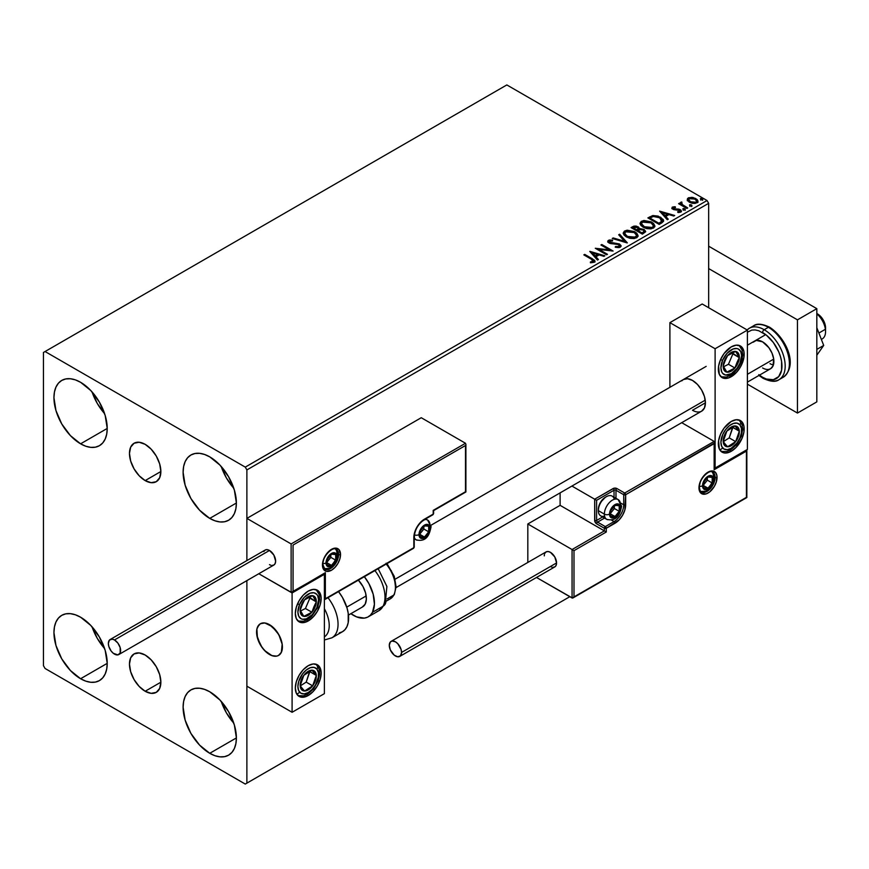 <?xml version="1.0" encoding="UTF-8"?>
<svg xmlns="http://www.w3.org/2000/svg" width="869" height="869" viewBox="0 0 869 869"><rect width="100%" height="100%" fill="white"/><g stroke="black" fill="none" stroke-linecap="round" stroke-linejoin="round"><path stroke-width="1.3" d="M145.166 480.59A22.192 12.818 60 0 1 130.665 461.026A22.192 12.818 60 0 1 134.076 443.244A22.192 12.818 60 0 1 145.166 444.341L151.173 449.186L156.268 456.051L159.668 463.905L160.863 471.519L145.166 480.59L139.159 475.734L134.076 468.869L130.665 461.026L129.47 453.401L130.665 447.155L134.076 443.244L139.159 442.256L145.166 444.341A22.192 12.818 60 0 1 159.668 463.905A22.192 12.818 60 0 1 156.268 481.687L151.173 482.675L145.166 480.59L160.863 471.519L159.668 477.765L156.268 481.687A22.192 12.818 60 0 1 145.166 480.59M145.166 691.257A22.192 12.818 60 0 1 130.665 671.704A22.192 12.818 60 0 1 134.076 653.912A22.192 12.818 60 0 1 145.166 655.02L151.173 659.864L156.268 666.729L159.668 674.572L160.863 682.198L145.166 691.257L139.159 686.412L134.076 679.547L130.665 671.704L129.47 664.079L130.665 657.833L134.076 653.912L139.159 652.923L145.166 655.02A22.192 12.818 60 0 1 159.668 674.572A22.192 12.818 60 0 1 156.268 692.354L151.173 693.343L145.166 691.257L160.863 682.198L159.668 688.444L156.268 692.354A22.192 12.818 60 0 1 145.166 691.257M221.237 701.413A37.671 21.747 -120 0 0 233.794 723.16L226.429 712.906L221.237 701.413M209.755 753.304A37.671 21.747 60 0 1 185.14 720.108A37.671 21.747 60 0 1 190.908 689.91A37.671 21.747 60 0 1 209.755 691.778L219.944 700.012L228.59 711.668L234.358 724.974L236.39 737.922L209.755 753.304L199.555 745.081L190.908 733.414L185.14 720.108L183.109 707.16L183.62 701.457L185.14 696.558L187.595 692.658L190.908 689.91L194.949 688.422L199.555 688.237L204.552 689.367L209.755 691.778A37.671 21.747 60 0 1 234.358 724.974A37.671 21.747 60 0 1 228.59 755.172L224.55 756.66L219.944 756.845L214.947 755.715L209.755 753.304L236.39 737.922L235.879 743.625L234.358 748.524L231.904 752.424L228.59 755.172A37.671 21.747 60 0 1 209.755 753.304M92.071 391.93A37.671 21.747 -120 0 0 104.628 413.677L97.263 403.422L92.071 391.93M80.589 443.82A37.671 21.747 60 0 1 55.974 410.624A37.671 21.747 60 0 1 61.742 380.426A37.671 21.747 60 0 1 80.589 382.295L90.778 390.529L99.424 402.184L105.192 415.501L107.224 428.439L80.589 443.82L70.389 435.597L61.742 423.931L55.974 410.624L53.943 397.676L54.454 391.973L55.974 387.074L58.429 383.175L61.742 380.426L65.783 378.938L70.389 378.754L75.386 379.883L80.589 382.295A37.671 21.747 60 0 1 105.192 415.501A37.671 21.747 60 0 1 99.424 445.688L95.384 447.177L90.778 447.361L85.781 446.231L80.589 443.82L107.224 428.439L106.713 434.142L105.192 439.041L102.738 442.94L99.424 445.688A37.671 21.747 60 0 1 80.589 443.82M221.237 466.501A37.671 21.747 -120 0 0 233.794 488.259L226.429 478.004L221.237 466.501M209.755 518.391A37.671 21.747 60 0 1 185.14 485.195A37.671 21.747 60 0 1 190.908 455.008A37.671 21.747 60 0 1 209.755 456.866L219.944 465.1L228.59 476.755L234.358 490.073L236.39 503.01L209.755 518.391L199.555 510.168L190.908 498.513L185.14 485.195L183.109 472.247L183.62 466.544L185.14 461.645L187.595 457.757L190.908 455.008L194.949 453.509L199.555 453.325L204.552 454.465L209.755 456.866A37.671 21.747 60 0 1 234.358 490.073A37.671 21.747 60 0 1 228.59 520.259L224.55 521.758L219.944 521.943L214.947 520.803L209.755 518.391L236.39 503.01L235.879 508.723L234.358 513.612L231.904 517.511L228.59 520.259A37.671 21.747 60 0 1 209.755 518.391M92.071 626.842A37.671 21.747 -120 0 0 104.628 648.589L97.263 638.335L92.071 626.842M80.589 678.732A37.671 21.747 60 0 1 55.974 645.526A37.671 21.747 60 0 1 61.742 615.339A37.671 21.747 60 0 1 80.589 617.207L90.778 625.43L99.424 637.096L105.192 650.403L107.224 663.351L80.589 678.732L70.389 670.499L61.742 658.843L55.974 645.526L53.943 632.589L54.454 626.886L55.974 621.987L58.429 618.087L61.742 615.339L65.783 613.84L70.389 613.666L75.386 614.796L80.589 617.207A37.671 21.747 60 0 1 105.192 650.403A37.671 21.747 60 0 1 99.424 680.601L95.384 682.089L90.778 682.274L85.781 681.144L80.589 678.732L107.224 663.351L106.713 669.054L105.192 673.953L102.738 677.842L99.424 680.601A37.671 21.747 60 0 1 80.589 678.732M43.45 352.466L43.45 665.676L45.069 668.478L245.275 784.066L569.803 596.699L246.883 783.132L246.883 580.611L246.883 783.132L569.803 596.699L245.275 784.066L246.883 783.132L245.275 784.066L45.069 668.478L43.45 665.676L43.45 352.466L506.833 84.934L707.04 200.522L245.275 467.12L45.069 351.532L43.45 352.466M246.883 560.581L246.883 469.923L708.659 203.324L708.659 307.724L708.659 203.324L707.04 200.522L506.833 84.934L45.069 351.532L245.275 467.12L707.04 200.522L708.659 203.324L246.883 469.923L245.275 467.12L246.883 469.923L246.883 560.581L246.883 518.391L421.259 417.717L465.502 443.266L421.259 417.717L246.883 518.391L291.126 543.94L246.883 518.391L246.883 560.581M687.336 200.044L689.041 201.999L691.996 203.227L695.07 203.422L697.492 202.368L697.818 200.609L697.068 199.49L693.071 197.513L688.683 197.719L687.488 198.621L687.336 200.044L689.421 202.227L696.862 202.846L697.959 201.293L695.787 198.545L692.006 197.339L688.313 197.904L687.227 200.207M686.858 208.451L687.727 207.941L681.828 204.226L681.785 201.999L680.449 202.596L680.688 203.878L679.471 203.172L678.602 203.683L686.858 208.451L687.727 207.941L682.252 204.628L681.785 201.999L680.84 202.216L680.688 203.878L679.471 203.172L678.602 203.683L686.858 208.451M678.787 212.557L679.71 211.569L677.646 211.754L677.918 212.481L680.818 212.101L681.47 211.189L680.275 209.668L680.275 210.407L678.711 209.831L680.275 210.407L680.275 209.668L678.711 209.092L678.711 209.831L676.451 209.798L678.711 209.831L678.711 209.092L675.159 209.853L676.451 209.798L676.451 209.06L674.724 209.071L674.463 209.766L673.497 207.626L675.485 207.485L675.278 206.779L675.278 207.463L675.278 206.779L672.095 207.322L672.041 208.517L673.66 209.614L679.84 210.494L679.71 211.569L677.646 211.754L677.918 212.481L681.014 211.971L680.992 210.2L678.711 209.092L673.975 208.864L673.334 207.756L675.485 207.485L674.54 206.735L672.432 207.072L672.432 207.821L673.909 207.485M661.809 222.909L663.59 221.193L663.297 219.596L658.202 216.12L652.956 215.545L647.883 217.902L659.18 224.43L663.655 220.737L660.625 217.228L652.684 215.599L647.883 217.902L659.18 224.43L661.809 222.909M639.421 228.982L638.074 226.798L638.074 227.537L635.391 226.722L632.675 227.428L638.074 227.537L638.074 226.798L632.675 226.679L631.72 227.982L632.675 226.679L631.068 227.602L642.376 234.13L645.613 231.795L644.092 229.438L639.421 228.797L638.693 227.222L636.141 226.081L633.892 226.136L631.068 227.602L642.376 234.13L645.678 231.436L644.092 229.438L639.454 228.504L639.454 229.242M627.157 242.918L619.63 234.217L618.685 234.76L624.507 241.3L613.177 237.932L612.232 238.475L627.309 242.831L619.63 234.217L618.685 234.76L624.507 241.3L613.177 237.932L612.232 238.475L627.157 242.918M607.453 254.291L599.045 249.436L613.101 251.032L601.804 244.504L600.935 245.004L609.365 249.87L595.287 248.262L606.584 254.791L607.453 254.291L599.045 249.436L613.101 251.032L601.804 244.504L600.935 245.004L609.365 249.87L595.287 248.262L606.584 254.791L607.453 254.291M591.354 259.223L593.429 261.145L590.366 261.982L590.79 262.742L594.233 262.264L594.993 261.352L594.613 260.352L584.707 254.378L583.838 254.878L591.354 259.223L593.06 261.602L590.366 261.982L590.79 262.742L594.233 262.264L595.004 261.221L592.332 258.777L584.707 254.378L583.838 254.878L591.354 259.223M589.779 251.445L597.459 260.059L598.404 259.516L595.938 256.757L599.11 254.921L603.901 256.344L604.846 255.801L589.921 251.358L597.459 260.059L598.404 259.516L595.938 256.757L599.11 254.921L603.901 256.344L604.846 255.801L589.779 251.445M620.281 247.22L621.031 245.59L619.336 243.928L609.462 242.158L609.484 241.082L612.569 240.963L612.558 240.17L609.375 239.996L607.833 240.974L608.278 242.418L610.081 243.461L618.728 244.569L619.619 245.547L619.217 246.481L615.404 246.524L615.274 247.263L619.152 247.611L621.096 246.036L619.608 244.08L609.897 242.484L609.604 241.006L612.569 240.963L612.558 240.17L608.463 240.322L607.746 241.376L609.082 243.016L618.728 244.569L619.065 246.59L615.404 246.524L615.274 247.263L620.281 247.22M626.343 236.922L629.884 238.302L634.109 238.584L637.064 237.487L638.02 235.532L636.76 233.174L634.457 231.578L627.146 230.187L624.398 231.132L623.247 232.914L623.996 234.988L626.343 236.922L636.597 237.802L638.031 235.716L634.978 231.871L624.637 230.98L623.236 233.088L626.343 236.922M643.147 227.211L646.688 228.601L650.914 228.884L653.868 227.787L654.835 225.821L653.564 223.463L651.261 221.877L643.951 220.476L641.203 221.432L640.051 223.203L640.801 225.277L643.147 227.211L653.401 228.102L654.835 226.016L651.793 222.16L641.452 221.28L640.051 223.376L643.147 227.211M659.614 211.124L667.294 219.738L668.239 219.194L665.784 216.435L668.956 214.6L673.736 216.023L674.692 215.479L659.614 211.124L667.294 219.738L668.239 219.194L665.784 216.435L668.956 214.6L673.736 216.023L674.692 215.479L659.614 211.124M683.306 209.581L685.196 209.201L683.49 208.484L682.86 208.842L683.306 209.581L684.978 209.701L684.761 208.745L683.088 208.614L683.306 209.581L683.088 208.614M689.975 205.725L691.865 205.356L690.16 204.639L689.53 204.997L689.975 205.725L691.637 205.855L691.42 204.888L689.758 204.769L689.975 205.725L689.758 204.769M700.838 199.457L702.728 199.077L701.022 198.36L700.392 198.729L700.838 199.457L702.51 199.577L702.293 198.621L700.62 198.49L700.838 199.457L700.62 198.49M594.983 261.808L592.875 259.842L584.479 255.247L584.707 254.378L584.707 255.117L592.332 259.527L592.332 258.777L594.928 261.58M593.44 261.688L590.366 262.731L592.332 262.579L592.332 261.83L592.332 262.579L593.06 262.34L593.321 261.384M593.44 261.765L593.44 261.015L593.06 261.602M590.529 252.292L603.998 256.29L590.529 252.292M595.938 257.496L597.959 259.766L595.938 257.496M592.571 253.726L595.156 256.616L597.59 255.214L597.59 254.465L597.59 255.214L595.156 256.616L592.571 252.977L597.59 254.465L595.156 255.866L592.571 252.977L592.571 253.726M596.645 249.055L609.365 250.62L609.365 249.87L609.365 250.62L596.645 249.055M601.576 245.373L601.804 244.504L601.804 245.254L611.765 251L601.576 245.373M599.045 250.185L599.045 249.436L599.045 250.185L606.812 254.66L599.045 250.185M619.64 246.579L618.207 247.578L615.404 247.263L615.404 246.524L615.404 247.263L619.065 247.328L619.554 246.101M619.64 246.492L619.64 245.742L619.065 246.59M607.822 241.756L608.463 240.322L608.463 241.071L612.558 240.919L612.558 240.17L612.558 240.963L609.375 240.746L607.746 242.093M609.31 241.984L609.604 241.006M609.604 241.745L609.897 243.233L609.897 242.484L609.897 243.233L611.885 243.765L611.885 243.027L611.885 243.765L614.079 243.798L614.079 243.059L614.079 243.798L619.608 244.819L619.608 244.08L621.042 246.394M621.031 246.34L618.424 244.308L610.809 243.602L609.234 242.103M613.09 238.736L613.177 237.932L613.177 238.682L624.507 242.038L624.507 241.3L624.507 242.038L613.09 238.736M619.119 235.249L619.63 234.217L626.56 242.733L619.63 234.956L619.119 235.249M623.269 233.468L624.637 230.98L624.637 231.73L634.978 232.61L634.978 231.871L637.998 236.086M638.02 236.27L635.478 232.914L630.025 230.958L625.191 231.447L623.247 233.652M636.434 235.401L635.402 237.9L631.122 238.464L626.43 236.661L624.724 233.946M636.575 236.259L635.402 237.9L635.402 237.15L635.402 237.9L627.201 237.161L624.757 233.739M625.843 231.632L634.109 232.371L636.586 235.38L635.402 237.15L627.201 236.411L624.724 233.337L625.843 231.632L628.787 230.969L634.5 232.61L636.434 234.652L636.412 236.151L633.403 237.758L628.059 236.857L624.887 234.13L624.811 232.805L625.843 231.632M639.421 228.797L639.421 229.546L644.092 230.176L644.092 229.438L645.613 231.795L643.093 229.72L639.421 229.546M644.201 231.187L642.082 232.957L637.879 230.535L637.879 231.273L642.082 233.707L643.082 232.381L642.082 232.957L637.879 230.535L640.714 229.394L643.614 230.198L644.125 232.273L642.082 233.707L637.879 231.273L637.879 230.535L639.834 229.557L643.223 229.937L644.201 231.197L643.082 233.131L644.114 231.545M638.139 229.546L637.553 230.111M637.173 230.35L637.173 229.612L636.727 230.611L633.099 228.514L633.099 227.776L637.227 227.309L638.204 228.514L637.173 230.35L638.096 228.862M636.727 229.861L633.099 227.776L633.099 228.514L636.727 230.611L636.727 229.861L633.099 227.776L635.163 226.842L637.227 227.309L638.204 228.471L636.727 229.861M640.084 223.767L641.452 221.28L641.452 222.019L651.793 222.909L651.793 222.16L654.813 226.374M654.835 226.57L652.282 223.214L646.829 221.258L641.995 221.747L640.051 223.952M653.39 226.548L651.294 228.59L646.84 228.569L643.245 226.961L641.539 224.245M641.572 224.028L644.016 227.461L644.016 226.711L644.016 227.461L652.206 228.189L652.206 227.45L644.016 226.711L641.528 223.626L642.647 221.921L650.914 222.67L653.39 225.679L652.206 228.189L653.347 226.059M663.492 220.726L660.625 217.978L655.965 216.305L652.239 216.446L648.524 218.271L649.588 216.913L649.588 217.663L652.684 216.338L652.684 215.599L652.684 216.338L660.625 217.978L660.625 217.228L663.612 221.106M662.059 220.802L661.689 222.171L658.898 223.996L649.914 218.814L658.898 223.996L658.898 223.257L649.914 218.065L649.914 218.814L649.914 218.065L653.303 216.479L659.756 217.728L661.863 221.953L662.113 221.171L659.832 223.463L661.863 221.204L658.898 223.257L658.898 223.996L659.832 222.714L658.898 223.257L649.914 218.065L653.303 216.479L656.812 216.544L661.255 218.814L661.863 221.204M660.364 211.971L673.833 215.968L660.364 211.971M665.784 217.174L667.805 219.444L665.784 217.174M662.417 213.405L664.991 216.294L667.425 214.893L667.425 214.143L667.425 214.893L664.991 216.294L662.417 212.655L667.425 214.143L664.991 215.545L662.417 212.655L662.417 213.405M673.768 208.756L673.497 207.626M681.405 211.58L680.275 210.407L681.394 211.536M671.922 208.299L672.432 207.072L672.943 209.277L679.439 210.189L679.71 212.318L679.439 210.939L679.71 212.318L678.732 212.557M679.439 210.189L679.71 211.569M672.432 207.072L671.835 208.658M674.54 207.485L671.9 208.354M680.058 211.601L679.71 212.318M673.768 209.505L673.334 208.495M683.306 210.32L683.088 209.364L684.761 209.483L684.761 208.745L684.978 210.45M684.978 209.701L684.761 208.745M685.044 209.701L683.012 209.407M679.243 204.052L679.471 203.172L680.688 204.628L680.688 203.878L680.688 204.628L679.243 204.052M680.438 203.379L680.84 202.216L680.688 203.878M680.84 202.216L680.84 202.966L681.785 201.999L681.828 202.835L680.373 203.552M681.524 203.791L681.709 202.89M681.709 203.639L682.252 205.377L682.252 204.628L682.252 205.377L684.957 207.094L684.957 206.344L684.957 207.094L687.086 208.321L682.404 205.497L681.415 204.063M689.975 206.474L689.758 205.508L691.42 205.638L691.42 204.888L691.637 206.605M691.637 205.855L691.42 204.888M691.702 205.844L689.682 205.562M687.336 200.793L688.313 197.904L688.313 198.653L692.006 198.089L692.006 197.339L692.006 198.089L695.787 199.294L695.787 198.545L697.916 201.662M697.861 202.553L697.068 200.239L693.071 198.251L689.095 198.306L687.27 199.837M696.58 201.543L695.548 203.15L692.941 203.379L689.769 202.14L688.628 200.033M688.639 199.979L690.29 202.477L688.628 199.935L689.063 198.664L694.928 199.055L696.612 201.108L695.841 202.998L696.558 201.478L695.841 202.26L690.29 201.727L690.29 202.477L695.841 202.998L695.841 202.26L690.877 202.032L688.585 199.588L689.953 198.23L693.006 198.284L695.884 199.761L696.558 201.478M700.838 200.196L700.62 199.24L702.293 199.359L702.293 198.621L702.51 200.326M702.51 199.577L702.293 198.621M702.576 199.577L700.544 199.294M597.59 254.465L595.156 255.866L592.571 252.977L597.59 254.465M650.914 222.67L652.88 224.311L653.369 225.994L652.413 227.32L650.218 228.058L644.863 227.157L641.55 223.898L642.278 222.182L644.668 221.323L650.914 222.67M667.425 214.143L664.991 215.545L662.417 212.655L667.425 214.143M681.774 380.861L683.371 379.525A18.271 10.547 60 0 1 692.506 380.437L697.449 384.424L701.641 390.072L704.444 396.536L705.422 402.803L692.506 410.266L705.422 402.803L704.444 407.941L701.641 411.167A18.271 10.547 60 0 1 692.506 410.266M731.264 451.283A18.271 10.547 -60 0 1 722.128 452.184A18.271 10.547 -60 0 1 719.326 437.541A18.271 10.547 -60 0 1 731.264 421.454L736.206 419.727L740.388 420.542L741.996 421.878L743.929 426.136L743.929 431.958L741.996 438.454L736.206 447.296L731.264 451.283L726.321 452.999L724.083 452.912L722.128 452.184L719.326 448.958L718.587 440.768L720.52 434.283L724.083 428.102L731.264 421.454A18.271 10.547 -60 0 1 740.388 420.542A18.271 10.547 -60 0 1 743.191 435.184A18.271 10.547 -60 0 1 731.264 451.283L729.721 450.392L731.264 451.283M731.264 376.701A18.271 10.547 -60 0 1 722.128 377.613A18.271 10.547 -60 0 1 719.326 362.97A18.271 10.547 -60 0 1 731.264 346.872L736.206 345.156L740.388 345.971L741.996 347.307L743.929 351.565L743.929 357.387L740.388 367.066L736.206 372.714L728.743 377.874L724.083 378.33L722.128 377.613L719.326 374.387L718.587 366.197L720.52 359.701L724.083 353.531L731.264 346.872A18.271 10.547 -60 0 1 740.388 345.971A18.271 10.547 -60 0 1 743.191 360.613A18.271 10.547 -60 0 1 731.264 376.701L729.721 375.821L731.264 376.701M715.111 348.741L715.111 468.054L747.405 449.414L747.405 330.101L715.111 348.741L747.405 330.101L702.195 303.998L669.901 322.638L669.901 387.302L669.901 322.638L715.111 348.741L669.901 322.638L702.195 303.998L747.405 330.101L747.405 449.414L715.111 468.054L715.111 348.741M714.546 467.728L715.111 468.054L714.546 467.728M683.371 379.525L687.564 378.721L692.506 380.437A18.271 10.547 60 0 1 704.444 396.536A18.271 10.547 60 0 1 701.641 411.167L396.068 587.585M269.488 654.487A18.271 10.547 60 0 1 257.561 638.389A18.271 10.547 60 0 1 260.352 623.757A18.271 10.547 60 0 1 269.488 624.659L264.545 622.943L260.352 623.757L257.561 626.984L256.822 629.352L256.822 635.174L260.352 644.852L264.545 650.501L272.008 655.66L276.668 656.117L278.623 655.4L281.426 652.174L282.164 643.983L280.231 637.488L276.668 631.318L269.488 624.659A18.271 10.547 60 0 1 281.426 640.757A18.271 10.547 60 0 1 278.623 655.4A18.271 10.547 60 0 1 269.488 654.487M308.245 620.933L306.703 620.042L308.245 620.933L303.292 622.649L299.11 621.835L296.307 618.619L295.319 613.471L296.307 607.203L299.11 600.74L303.292 595.091L308.245 591.105A18.271 10.547 -60 0 1 317.37 590.203A18.271 10.547 -60 0 1 320.172 604.835A18.271 10.547 -60 0 1 308.245 620.933A18.271 10.547 -60 0 1 299.11 621.835A18.271 10.547 -60 0 1 296.307 607.203A18.271 10.547 -60 0 1 308.245 591.105L313.188 589.388L317.37 590.203L320.172 593.418L321.161 598.556L320.172 604.835L317.37 611.287L313.188 616.947L308.245 620.933M308.245 695.504L306.703 694.624L308.245 695.504L303.292 697.22L299.11 696.417L296.307 693.19L295.319 688.052L296.307 681.774L299.11 675.322L303.292 669.662L308.245 665.676A18.271 10.547 -60 0 1 317.37 664.774A18.271 10.547 -60 0 1 320.172 679.406A18.271 10.547 -60 0 1 308.245 695.504A18.271 10.547 -60 0 1 299.11 696.417A18.271 10.547 -60 0 1 296.307 681.774A18.271 10.547 -60 0 1 308.245 665.676L313.188 663.959L317.37 664.774L320.172 668L321.161 673.138L320.172 679.406L317.37 685.869L313.188 691.518L308.245 695.504M324.387 693.647L324.387 574.322L292.093 592.962L292.093 712.287L324.387 693.647L292.093 712.287L246.883 686.184L292.093 712.287L292.093 592.962L258.788 573.736L292.093 592.962L324.387 574.322L324.387 693.647M323.822 573.996L324.387 574.322L323.822 573.996M821.368 339.41L822.237 338.91A15.979 9.233 -120 0 0 825.387 329.275L818.891 333.033L825.387 329.275A15.979 9.233 -120 0 0 816.827 313.85A15.979 9.233 60 0 1 825.387 329.275L825.431 326.212A11.416 6.594 -120 0 0 817.479 313.883L820.76 316.577L823.334 320.161L825.55 328.102M747.405 374.3L773.714 359.103L747.405 374.3M282.219 644.396L282.219 644.396A18.271 10.547 60 0 1 278.623 655.4A18.271 10.547 60 0 1 265.577 651.533A18.271 10.547 60 0 1 256.757 634.761A18.271 10.547 60 0 1 260.352 623.757A18.271 10.547 60 0 1 273.398 627.614A18.271 10.547 60 0 1 282.219 644.396L278.851 634.707L272.334 626.668L264.86 622.975L260.591 623.627L258.94 624.887L256.887 629.015L257.43 637.965L262.036 647.459L266.642 652.478L271.682 655.541L276.385 656.171L278.384 655.53L281.295 652.445L282.219 644.396M346.764 607.127L366.175 595.917L346.764 607.127M395.123 579.21L705.237 400.164L395.123 579.21M825.387 329.275A15.979 9.233 60 0 1 825.55 331.589L825.55 327.863A11.416 6.594 -120 0 0 825.431 326.212L825.387 329.275M340.529 554.563A12.785 7.386 120 0 0 331.491 549.338A12.785 7.386 120 0 0 322.453 565.002A1.369 0.793 0 0 0 322.844 564.448A1.369 0.793 180 0 1 322.453 565.002L323.974 558.322L328.026 552.13L333.251 548.524L336.509 548.198L339.008 549.642L340.529 554.563L339.844 558.952L337.889 563.47L334.945 567.435L331.491 570.227L326.462 571.367L323.138 568.598L322.453 565.002A12.785 7.386 120 0 0 331.491 570.227A12.785 7.386 120 0 0 340.529 554.563A1.369 0.793 180 0 1 338.595 554.563A1.369 0.793 0 0 0 340.529 554.563M324.202 568.641L329.503 568.402L333.598 565.502L337.498 558.778L338.052 555.117A3.65 2.107 180 0 1 336.976 556.616A3.65 2.107 0 0 0 338.052 555.117A3.65 2.107 180 0 0 336.976 553.629A11.416 6.594 -60 0 0 335.412 549.012A11.416 6.594 -60 0 1 338.595 554.563A11.416 6.594 -60 0 1 333.609 566.056A11.416 6.594 -60 0 1 324.81 569.108L322.844 564.448C322.225 556.432 333.012 546.08 336.227 549.338A11.416 6.594 -60 0 1 338.595 554.563L338.008 554.226L338.595 554.563A11.416 6.594 -60 0 1 334.109 565.502A11.416 6.594 -60 0 1 325.636 569.467M323.865 573.855L291.126 592.408L291.126 543.94L465.502 443.266L291.126 543.94L291.126 592.408L258.788 573.736L291.571 592.495L325.354 572.649L325.354 598.752L413.829 547.666L414.643 532.415L416.957 527.092L420.411 522.432L433.207 514.111L433.207 510.375L465.502 491.735L465.502 445.493L293.059 545.059L293.059 591.289L293.059 545.059L465.502 445.493L465.795 491.908L433.207 510.375L433.207 514.111A1.369 0.793 0 0 0 433.609 513.546L433.609 510.614L465.903 491.963L465.903 444.146M433.207 512.992L433.207 514.111L424.485 519.141A1.369 0.793 60 0 1 424.202 519.771A1.369 0.793 -120 0 0 424.485 519.141A15.066 8.701 120 0 0 413.829 537.596A1.369 0.793 0 0 0 414.231 537.042A1.369 0.793 180 0 1 413.829 537.596L413.829 547.666L325.354 598.752L325.354 572.649L292.093 592.31M412.862 548.22A1.369 0.793 60 0 0 413.546 548.296L414.231 547.101A1.369 0.793 180 0 1 413.829 547.666A1.369 0.793 60 0 1 413.546 548.296A1.369 0.793 -120 0 0 413.829 547.666A1.369 0.793 0 0 0 414.231 547.101L414.231 537.042C414.861 529.721 418.185 523.964 424.202 519.771L432.925 514.73A1.369 0.793 -120 0 0 433.207 514.111M324.908 599.349L325.354 598.752L324.908 599.349M700.729 491.463L706.019 491.224L710.125 488.324L714.014 481.6L714.568 477.939A3.65 2.107 180 0 1 713.503 479.427A3.65 2.107 0 0 0 714.568 477.939A3.65 2.107 180 0 0 713.503 476.451A11.416 6.594 -60 0 0 711.928 471.834A11.416 6.594 -60 0 1 715.111 477.385L714.535 477.048L715.111 477.385A11.416 6.594 -60 0 1 710.125 488.867A11.416 6.594 -60 0 1 701.326 491.93C700.675 492.299 700.023 490.746 699.371 487.259C698.741 479.253 709.528 468.902 712.754 472.149A11.416 6.594 -60 0 1 715.111 477.385A1.369 0.793 0 0 0 717.055 477.385A12.785 7.386 120 0 0 708.007 472.16A12.785 7.386 120 0 0 698.969 487.824L700.49 481.144L702.988 476.82L706.247 473.377L711.472 470.955L715.524 472.464L716.882 475.441L716.36 481.774L714.405 486.292L709.777 491.821L706.247 493.864L701.62 493.679L699.654 491.419L698.969 487.824A1.369 0.793 0 0 0 699.371 487.259A1.369 0.793 180 0 1 698.969 487.824A12.785 7.386 120 0 0 708.007 493.038A12.785 7.386 120 0 0 717.055 477.385A1.369 0.793 180 0 1 715.111 477.385A11.416 6.594 -60 0 1 710.625 488.324A11.416 6.594 -60 0 1 702.152 492.278M527.82 523.985L560.114 505.345L604.357 530.883L572.063 549.534L527.82 523.985L572.063 549.534L572.063 598.002L536.499 577.472L572.508 598.089L746.438 497.329L746.438 451.098L714.144 469.738L714.144 443.635L625.669 494.722L624.854 509.962L622.541 515.284L619.086 519.955L606.29 528.276L606.29 532.002L573.996 550.653L573.996 596.884L573.996 550.653L572.063 549.534L572.063 598.002L746.732 497.502L746.732 450.414L714.144 469.738L714.437 442.951L625.669 494.722A1.369 0.793 180 0 1 623.725 494.722L623.725 504.791L621.096 503.27L623.725 504.791A13.698 7.908 -60 0 1 614.035 521.563L611.407 520.042L614.035 521.563L605.324 526.603L597.568 522.128L604.563 518.087L597.568 522.128A1.369 0.793 120 0 0 596.601 523.801L604.357 528.276L604.357 530.883L560.114 505.345L560.114 492.875L560.114 505.345L527.82 523.985L527.82 562.439L527.82 523.985M714.144 441.398L681.709 422.671L714.144 441.398L624.692 493.038L616.947 488.563L613.959 488.226L594.668 499.197L571.921 486.064L594.668 499.197L594.809 521.389L596.601 523.801L604.357 528.276L604.357 530.883L572.063 549.534L573.996 550.653L606.29 532.002L604.357 530.883L606.29 532.002L606.29 528.276A1.369 0.793 180 0 1 604.357 528.276A1.369 0.793 -60 0 1 605.324 526.603L597.568 522.128A1.369 0.793 60 0 1 596.601 520.444L602.619 516.968L596.601 520.444A1.369 0.793 180 0 1 594.668 520.444A2.737 1.586 -120 0 0 596.601 523.801A1.369 0.793 -60 0 1 597.568 522.128A1.369 0.793 60 0 1 596.601 520.444L596.601 500.316L596.601 520.444A1.369 0.793 0 0 1 594.668 520.444L594.668 499.197L613.069 488.563A1.369 0.793 60 0 1 614.035 490.246L596.601 500.316L595.113 499.447L596.601 500.316L614.035 490.246A1.369 0.793 180 0 1 615.98 490.246L623.725 494.722L623.725 504.791A13.698 7.908 -60 0 1 614.035 521.563L605.324 526.603L604.357 528.276L606.29 528.276L605.324 526.603A1.369 0.793 60 0 1 606.29 528.276L615.013 523.247A1.369 0.793 -120 0 0 614.035 521.563A1.369 0.793 60 0 1 615.013 523.247A15.066 8.701 120 0 0 625.669 504.791A1.369 0.793 180 0 1 623.725 504.791A1.369 0.793 0 0 0 625.669 504.791L625.669 494.722A1.369 0.793 -120 0 0 624.692 493.038A1.369 0.793 60 0 1 625.669 494.722A1.369 0.793 0 0 1 623.725 494.722A1.369 0.793 -60 0 1 624.692 493.038A1.369 0.793 120 0 0 623.725 494.722L615.98 490.246L615.98 498.317L615.98 490.246A1.369 0.793 -60 0 1 616.947 488.563A2.737 1.586 0 0 0 613.069 488.563A1.369 0.793 -120 0 1 614.035 490.246A1.369 0.793 180 0 1 615.98 490.246A1.369 0.793 120 0 1 616.947 488.563L624.692 493.038L714.144 441.398L714.437 442.951L714.144 441.398M614.035 497.198L614.035 490.246L614.035 497.198M746.84 449.74L746.84 497.557L573.029 597.905M714.546 442.288L714.437 467.837M610.657 514.665L610.809 516.153A6.854 3.954 -60 0 1 610.168 513.731L610.603 513.231L610.809 516.153L612.591 517.185L616.262 515.621L619.206 511.309L619.858 508.137L619.206 505.715L617.435 504.693L613.753 506.258L610.809 510.559L610.168 513.731A6.854 3.954 -60 0 1 610.809 510.559A6.854 3.954 -60 0 1 615.013 505.345A6.854 3.954 -60 0 1 619.206 505.715A6.854 3.954 -60 0 1 619.206 511.309A6.854 3.954 -60 0 1 615.013 516.534L619.206 511.309L619.206 505.715L615.013 505.345L610.809 510.559L610.603 513.231L610.809 510.559L615.013 505.345L619.206 505.715L619.206 511.309L615.013 516.534A6.854 3.954 -60 0 1 610.809 516.153L615.013 516.534L610.614 513.992L615.013 516.534L610.809 516.153L610.657 514.665M604.563 516.121A11.416 6.594 -60 0 1 598.35 510.635L598.882 505.986L600.392 502.499L605.324 497.296A9.863 5.692 120 0 0 598.35 509.375L598.35 510.635A11.416 6.594 120 0 0 600.707 515.871L606.714 519.336A11.416 6.594 -60 0 1 604.357 514.111A11.416 6.594 120 0 0 607.54 519.684M617.316 499.208A11.416 6.594 120 0 0 608.843 503.162A11.416 6.594 120 0 0 604.357 514.111A3.65 2.107 0 0 0 609.517 514.111A7.767 4.486 -60 0 1 615.013 504.596A7.767 4.486 -60 0 1 620.499 507.768A7.767 4.486 -60 0 1 615.013 517.272A7.767 4.486 -60 0 1 609.517 514.111A3.65 2.107 180 0 1 604.357 514.111L598.35 510.635L604.357 514.111A11.416 6.594 -60 0 1 609.332 502.619A11.416 6.594 -60 0 1 618.131 499.556A11.416 6.594 -60 0 1 620.499 504.791A3.65 2.107 180 0 1 621.574 506.279A3.65 2.107 180 0 1 620.499 507.768L619.575 511.819L617.109 515.578L612.906 518.011L610.44 517.098L609.625 512.808L612.906 506.29L615.013 504.596L618.055 503.911L620.086 505.584L620.499 507.768A3.65 2.107 0 0 0 621.574 506.279L618.131 499.556L612.124 496.09A11.416 6.594 120 0 0 603.336 499.154A11.416 6.594 120 0 0 598.35 510.635A11.416 6.594 -60 0 1 606.421 496.655A11.416 6.594 -60 0 1 614.274 499.306M610.603 513.199L614.361 508.517L614.361 505.975L614.361 508.517L619.206 511.309L614.361 508.517L610.603 513.199M420.14 535.174L420.292 536.662A6.854 3.954 -60 0 1 419.651 534.239L420.075 533.74L419.814 535.597L421.063 537.379L423.236 537.574L425.745 536.119L428.689 531.817L429.329 528.645L428.689 526.223L426.907 525.202L423.236 526.766L420.292 531.068L419.651 534.239A6.854 3.954 -60 0 1 420.292 531.068A6.854 3.954 -60 0 1 424.485 525.854A6.854 3.954 -60 0 1 428.689 526.223A6.854 3.954 -60 0 1 428.689 531.817A6.854 3.954 -60 0 1 424.485 537.042L428.689 531.817L428.689 526.223L424.485 525.854L420.292 531.068L420.075 533.74L423.844 529.025L423.844 526.484L423.844 529.025L428.689 531.817L424.485 537.042A6.854 3.954 -60 0 1 420.292 536.662L424.485 537.042L420.096 534.5L424.485 537.042L420.292 536.662L420.14 535.174M424.42 519.64A11.416 6.594 -60 0 1 427.613 520.064A11.416 6.594 -60 0 1 429.981 525.289A3.65 2.107 180 0 1 431.046 526.788A3.65 2.107 180 0 1 429.981 528.276A7.767 4.486 -60 0 1 424.485 537.781A7.767 4.486 -60 0 1 418.999 534.609A3.65 2.107 180 0 1 414.774 535M414.404 534.88A3.65 2.107 0 0 0 418.999 534.609A7.767 4.486 -60 0 1 424.485 525.104A7.767 4.486 -60 0 1 429.981 528.276L429.058 532.328L426.592 536.086L423.42 538.28L421.443 538.476L419.923 537.607L419.108 533.316L422.388 526.799L425.56 524.604L427.537 524.409L429.058 525.289L429.981 528.276A3.65 2.107 0 0 0 431.046 526.788C429.84 532.914 427.45 542.614 416.197 539.845A11.416 6.594 -60 0 1 414.231 537.281A11.416 6.594 120 0 0 417.011 540.192M420.075 533.707L423.844 529.025L428.689 531.817L428.689 526.223L424.485 525.854L420.292 531.068L420.075 533.74M327.135 563.514L327.298 565.002A6.854 3.954 -60 0 1 326.646 562.58L327.081 562.08L326.809 563.927L328.069 565.719L330.242 565.904L332.74 564.459L336.173 558.528L335.684 554.563L332.74 553.651L330.242 555.106L328.069 557.8L326.646 562.58A6.854 3.954 -60 0 1 327.298 559.408A6.854 3.954 -60 0 1 331.491 554.194A6.854 3.954 -60 0 1 335.684 554.563A6.854 3.954 -60 0 1 335.684 560.157A6.854 3.954 -60 0 1 331.491 565.371L335.684 560.157L335.684 554.563L331.491 554.194L327.298 559.408L327.081 562.08L327.298 559.408L331.491 554.194L335.684 554.563L335.684 560.157L331.491 565.371A6.854 3.954 -60 0 1 327.298 565.002L331.491 565.371L327.092 562.84L331.491 565.371L327.298 565.002L327.135 563.514M336.976 556.616A7.767 4.486 -60 0 1 331.491 566.121A7.767 4.486 -60 0 1 326.005 562.949A3.65 2.107 180 0 1 322.888 563.546A3.65 2.107 0 0 0 326.005 562.949L326.929 558.897L330.416 554.183L333.587 552.717L336.053 553.629L336.879 555.432L336.564 559.278L332.566 565.382L328.439 566.816L326.418 565.132L326.005 562.949A7.767 4.486 -60 0 1 331.491 553.444A7.767 4.486 -60 0 1 336.976 556.616M327.081 562.037L330.839 557.366L330.839 554.824L330.839 557.366L335.684 560.157L330.839 557.366L327.081 562.037M703.651 486.325L703.814 487.824A6.854 3.954 -60 0 1 703.162 485.402L703.597 484.902L703.814 487.824L705.585 488.845L709.267 487.281L712.689 481.35L712.2 477.385L709.267 476.473L706.758 477.917L704.585 480.622L703.162 485.402A6.854 3.954 -60 0 1 703.814 482.23A6.854 3.954 -60 0 1 708.007 477.005A6.854 3.954 -60 0 1 712.2 477.385A6.854 3.954 -60 0 1 712.2 482.979A6.854 3.954 -60 0 1 708.007 488.193L712.2 482.979L712.2 477.385L708.007 477.005L703.814 482.23L703.597 484.902L703.814 482.23L708.007 477.005L712.2 477.385L712.2 482.979L708.007 488.193A6.854 3.954 -60 0 1 703.814 487.824L708.007 488.193L703.618 485.652L708.007 488.193L703.814 487.824L703.651 486.325M713.503 479.427A7.767 4.486 -60 0 1 708.007 488.943A7.767 4.486 -60 0 1 702.521 485.771A3.65 2.107 180 0 1 699.404 486.368A3.65 2.107 0 0 0 702.521 485.771L703.445 481.719L705.91 477.961L710.114 475.528L712.569 476.44L713.395 480.731L710.114 487.248L708.007 488.943L704.955 489.627L702.934 487.954L702.521 485.771A7.767 4.486 -60 0 1 708.007 476.266A7.767 4.486 -60 0 1 713.503 479.427M703.597 484.859L707.355 480.177L707.355 477.646L707.355 480.177L712.2 482.979L707.355 480.177L703.597 484.859M738.053 360.146L739.323 357.648A11.416 6.594 -60 0 1 738.02 362.992L736.89 362.699L738.053 360.146L736.89 362.699L738.02 362.992L738.932 360.266L739.323 357.648L738.465 353.422L735.674 351.434L731.709 352.227L727.614 355.573L724.496 360.592L723.204 365.936L724.051 370.161L726.842 372.138L730.818 371.356L734.902 368L738.02 362.992A11.416 6.594 -60 0 1 734.902 368A11.416 6.594 -60 0 1 726.842 372.138A11.416 6.594 -60 0 1 723.204 365.936A11.416 6.594 -60 0 1 727.614 355.573A11.416 6.594 -60 0 1 735.674 351.434L727.614 355.573L725.202 360.613L723.204 365.936L726.842 372.138L734.902 368L736.89 362.699L734.902 368L726.842 372.138L723.204 365.936L725.202 360.613L727.614 355.573L735.674 351.434A11.416 6.594 -60 0 1 739.323 357.648L735.674 351.434L739.323 357.648L738.053 360.146M722.606 360.255A14.61 8.44 -60 0 1 736.912 348.534A14.61 8.44 -60 0 1 739.91 363.318A3.65 0.608 23.1 0 0 740.692 363.264A3.65 0.608 -156.9 0 1 739.91 363.318L737.086 368.282L731.361 373.659L725.604 375.039L722.726 373.453L721.759 371.954L720.922 367.88L722.606 360.255L727.201 353.151L733.175 348.958L736.912 348.534L738.487 349.088L740.768 351.619L741.594 355.703L739.91 363.318A14.61 8.44 -60 0 1 725.604 375.039A14.61 8.44 -60 0 1 722.606 360.255A3.65 0.608 -156.9 0 1 720.553 359.636A3.65 0.608 23.1 0 0 722.606 360.255M732.86 353.922L732.295 352.955L739.323 357.648L732.86 353.922L728.45 364.274L734.902 368L728.45 364.274L732.86 353.922M723.616 366.751L728.45 364.274L723.616 366.751M315.034 604.368L316.305 601.88A11.416 6.594 -60 0 1 315.002 607.214L313.872 606.931L315.034 604.368L313.872 606.931L315.002 607.214L315.914 604.498L316.305 601.88L315.447 597.655L312.655 595.667L308.68 596.449L304.595 599.806L301.478 604.824L300.174 610.157L301.032 614.383L303.824 616.371L307.8 615.578L311.884 612.232L315.002 607.214A11.416 6.594 -60 0 1 311.884 612.232A11.416 6.594 -60 0 1 303.824 616.371A11.416 6.594 -60 0 1 300.174 610.157A11.416 6.594 -60 0 1 304.595 599.806A11.416 6.594 -60 0 1 312.655 595.667L304.595 599.806L302.184 604.835L300.174 610.157L303.824 616.371L311.884 612.232L313.872 606.931L311.884 612.232L303.824 616.371L300.174 610.157L302.184 604.835L304.595 599.806L312.655 595.667A11.416 6.594 -60 0 1 316.305 601.88L312.655 595.667L316.305 601.88L315.034 604.368M299.588 604.487A14.61 8.44 -60 0 1 313.894 592.767A14.61 8.44 -60 0 1 316.892 607.55A3.65 0.608 23.1 0 0 317.674 607.485A3.65 0.608 -156.9 0 1 316.892 607.55L312.297 614.655L306.333 618.847L302.586 619.271L301.011 618.717L298.73 616.186L297.904 612.102L299.588 604.487L304.183 597.383L310.146 593.19L313.894 592.767L316.772 594.363L317.75 595.852L318.575 599.925L316.892 607.55A14.61 8.44 -60 0 1 302.586 619.271A14.61 8.44 -60 0 1 299.588 604.487A3.65 0.608 -156.9 0 1 297.524 603.868A3.65 0.608 23.1 0 0 299.588 604.487M317.163 606.888A3.65 0.608 -156.9 0 1 317.674 607.485L319.629 599.252L319.032 594.255L316.11 589.649M309.842 598.154L309.277 597.177L316.305 601.88L309.842 598.154L305.432 608.506L311.884 612.232L305.432 608.506L309.842 598.154M300.598 610.983L305.432 608.506L300.598 610.983M303.335 689.606L304.595 691.018A11.416 6.594 -60 0 1 301.478 689.595L302.173 688.259L303.335 689.606L302.173 688.259L301.478 689.595L302.857 690.649L306.583 690.67L312.655 685.847L315.447 680.644L316.305 675.43L315.914 673.258L313.622 670.542L309.896 670.51L303.824 675.332L300.337 683.24L300.174 685.76L301.478 689.595A11.416 6.594 -60 0 1 300.174 685.76A11.416 6.594 -60 0 1 303.824 675.332A11.416 6.594 -60 0 1 311.884 670.173A11.416 6.594 -60 0 1 316.305 675.43A11.416 6.594 -60 0 1 312.655 685.847L316.305 675.43L311.884 670.173L303.824 675.332L300.174 685.76L302.173 688.259L300.174 685.76L303.824 675.332L311.884 670.173L316.305 675.43L312.655 685.847A11.416 6.594 -60 0 1 304.595 691.018L312.655 685.847L306.192 682.122L309.614 671.422L316.305 675.43L309.842 671.694L306.192 682.122L312.655 685.847L304.595 691.018L303.335 689.606M315.99 664.188A18.271 10.547 -60 0 1 316.468 664.698A3.65 2.922 140 0 1 317.131 665.263A3.65 2.922 140 0 1 316.892 669.076A14.61 8.44 -60 0 1 313.894 687.314A14.61 8.44 -60 0 1 299.588 692.115A3.65 2.922 140 0 1 296.85 693.82M296.633 693.842A3.65 2.922 -40 0 0 299.588 692.115A14.61 8.44 -60 0 1 302.586 673.866A14.61 8.44 -60 0 1 316.892 669.076L318.391 672.519L318.358 677.201L315.469 684.946L312.09 689.432L308.137 692.582L304.183 693.907L300.859 693.201L298.654 690.583L297.904 686.434L298.73 681.405L302.586 673.866L306.333 669.966L310.363 667.685L314.067 667.37L316.892 669.076A3.65 2.922 -40 0 0 317.131 665.263M300.294 685.902L306.192 682.122L300.294 685.902M726.354 445.384L727.614 446.785A11.416 6.594 -60 0 1 724.496 445.362L725.191 444.037L726.354 445.384L725.191 444.037L724.496 445.362L725.876 446.416L729.602 446.449L735.674 441.615L738.465 436.412L739.323 431.198L738.02 427.363L736.64 426.31L734.902 425.94L730.818 427.309L726.842 431.111L723.356 439.019L723.584 443.701L724.496 445.362A11.416 6.594 -60 0 1 723.204 441.528A11.416 6.594 -60 0 1 726.842 431.111A11.416 6.594 -60 0 1 734.902 425.94A11.416 6.594 -60 0 1 739.323 431.198A11.416 6.594 -60 0 1 735.674 441.615L739.323 431.198L734.902 425.94L726.842 431.111L723.204 441.528L725.191 444.037L723.204 441.528L726.842 431.111L734.902 425.94L739.323 431.198L735.674 441.615A11.416 6.594 -60 0 1 727.614 446.785L735.674 441.615L729.221 437.889L732.632 427.2L739.323 431.198L732.86 427.472L729.221 437.889L735.674 441.615L727.614 446.785L726.354 445.384M739.008 419.955A18.271 10.547 -60 0 1 739.486 420.477A3.65 2.922 140 0 1 740.149 421.041A3.65 2.922 140 0 1 739.91 424.843A14.61 8.44 -60 0 1 736.912 443.092A14.61 8.44 -60 0 1 722.606 447.883A3.65 2.922 140 0 1 719.869 449.588M719.651 449.621A3.65 2.922 -40 0 0 722.606 447.883A14.61 8.44 -60 0 1 725.604 429.634A14.61 8.44 -60 0 1 739.91 424.843L741.409 428.298L741.376 432.979L739.791 438.172L736.912 443.092L731.155 448.361L727.201 449.686L723.877 448.98L721.672 446.351L720.922 442.212L722.726 434.554L725.604 429.634L729.352 425.745L733.382 423.464L737.086 423.149L739.91 424.843A3.65 2.922 -40 0 0 740.149 421.041M723.312 441.68L729.221 437.889L723.312 441.68M333.761 636.434A29.687 17.141 -120 0 0 329.981 600.468M324.387 636.868A25.114 14.501 -120 0 0 324.387 608.724M339.279 632.904L342.462 631.73A29.687 17.141 -120 0 0 338.519 591.604L342.462 597.448L347.003 607.942L348.197 613.177L348.197 622.628L347.003 626.495L345.069 629.558L342.462 631.73L331.904 637.813L324.387 639.986M327.971 597.698A29.687 17.141 60 0 1 331.904 637.813M374.908 570.596A29.687 17.141 60 0 1 383.023 606.236A9.135 7.006 27.8 0 0 385.26 603.955A9.135 7.006 -152.2 0 1 383.023 606.236A29.687 17.141 -120 0 0 374.908 570.596M386.216 564.079A25.114 14.501 60 0 1 393.766 595.08A2.281 1.749 27.8 0 0 394.33 594.494A2.281 1.749 -152.2 0 1 393.766 595.08A25.114 14.501 -120 0 0 386.216 564.079M362.177 607.138L365.154 604.161A18.271 10.547 60 0 1 362.579 606.92L348.447 615.089M387.074 598.937L393.766 595.08L387.074 598.937M372.475 612.33L383.023 606.236L372.475 612.33A29.687 17.141 60 0 1 368.293 616.805A29.687 17.141 60 0 1 350.88 613.677L356.638 616.903L364.339 618.109L367.63 617.164L370.379 615.209L372.475 612.33A29.687 17.141 60 0 0 364.361 576.69L368.923 583.664L373.17 594.2L374.42 604.27L372.475 612.33M368.293 616.805L378.841 610.722A29.687 17.141 -120 0 0 383.023 606.236A29.687 17.141 60 0 1 376.929 611.57M365.154 604.161L366.349 599.208L365.588 593.006L362.97 586.521L358.365 580.155A18.271 10.547 60 0 1 365.154 604.161M386.499 601.022L390.224 598.871A25.114 14.501 -120 0 0 393.766 595.08A25.114 14.501 60 0 1 388.606 599.588M386.108 563.231L388.823 566.664M391.18 570.466L394.45 578.569L395.417 586.314M385.695 599.74A9.135 7.006 -152.2 0 1 385.26 603.955L378.841 610.722M271.834 565.447L273.833 565.056A8.679 5.008 -120 0 0 275.158 558.104A8.679 5.008 -120 0 0 269.488 550.457L114.491 639.953A8.679 5.008 60 0 1 120.161 647.59A8.679 5.008 60 0 1 118.825 654.542A8.679 5.008 60 0 1 114.491 654.118A8.679 5.008 60 0 1 108.821 646.471A8.679 5.008 60 0 1 110.157 639.519A8.679 5.008 60 0 1 114.491 639.953L269.488 550.457A8.679 5.008 -120 0 0 265.154 550.034L263.818 551.565M114.491 639.953L112.144 639.128L109.385 640.149L108.353 643.494L108.821 646.471L111.08 650.957L113.296 653.292L117.902 654.889L120.161 653.021L120.161 647.59L117.902 643.114L114.491 639.953M269.488 564.633L270.683 565.187M118.825 654.542L273.833 565.056L275.158 563.525L275.625 561.092L273.833 555.041L269.488 550.457L267.141 549.642L265.154 550.034L110.157 639.519M552.771 567.316L554.77 566.925A8.679 5.008 -120 0 0 556.562 562.949L401.565 652.445A8.679 5.008 60 0 1 399.762 656.41A8.679 5.008 60 0 1 393.081 654.085A8.679 5.008 60 0 1 389.29 645.352A8.679 5.008 60 0 1 391.093 641.387A8.679 5.008 60 0 1 397.774 643.712A8.679 5.008 60 0 1 401.565 652.445L556.562 562.949A8.679 5.008 -120 0 0 552.771 554.226A8.679 5.008 -120 0 0 546.09 551.902L544.754 553.423M389.29 645.352L390.322 649.893L394.233 655.161L397.774 656.801L400.533 655.78L401.565 652.445L401.098 649.458L397.774 643.712L395.428 641.811L392.017 641.04L390.322 642.017L389.29 645.352M399.762 656.41L554.77 566.925L556.095 565.393L556.562 562.949L554.77 556.91L550.425 552.326L548.078 551.511L546.09 551.902L391.093 641.387M544.407 554.552L544.287 555.867M550.425 566.501L551.619 567.055M816.827 327.722L823.703 345.438L816.827 349.403L823.703 345.438L816.827 355.215L823.703 345.438L816.827 327.722M708.659 246.199L816.827 308.658L816.827 401.88L797.46 413.057L747.405 384.163L797.46 413.057L816.827 401.88L816.827 308.658L797.46 319.846L797.46 413.057L797.46 319.846L708.659 268.575L797.46 319.846L816.827 308.658L708.659 246.199M754.585 341.05A15.979 9.233 60 0 1 762.58 341.843L756.302 340.42L753.184 342.212M780.894 378.287A29.687 17.141 -120 0 0 783.002 354.052A29.687 17.141 -120 0 0 764.199 329.72A29.687 17.141 60 0 1 783.588 355.877A29.687 17.141 60 0 1 779.037 379.666L783.241 377.244A29.687 17.141 -120 0 0 787.781 353.455A29.687 17.141 -120 0 0 768.392 327.298A2.281 1.314 -60 0 1 769.532 327.189A2.281 1.314 120 0 0 768.392 327.298A29.687 17.141 60 0 1 787.205 351.63A29.687 17.141 60 0 1 785.098 375.864M747.123 329.938L749.35 328.254A29.687 17.141 60 0 1 764.199 329.72L768.392 327.298L764.199 329.72A2.281 1.314 120 0 0 762.58 332.523A27.395 15.816 60 0 1 781.959 366.077A27.395 15.816 60 0 1 762.58 377.265A2.281 1.314 120 0 0 763.058 378.308A2.281 1.314 -60 0 1 762.58 377.265L758.8 374.658M779.037 379.666A29.687 17.141 60 0 1 764.199 378.2A2.281 1.314 -60 0 1 763.058 378.308C770.542 381.773 775.865 382.23 779.037 379.666M751.696 327.211A29.687 17.141 60 0 1 768.392 327.298A29.687 17.141 -120 0 0 753.553 325.832C756.801 323.268 762.124 323.724 769.532 327.189A2.281 1.314 -60 0 1 770.01 328.232L773.79 330.85M777.418 334.217L783.708 342.69L787.911 352.379M789.009 357.213L789.389 361.786M747.405 332.219L751.815 330.079L755.172 329.938L758.8 330.763L766.36 335.13L773.345 342.505L778.689 351.76L780.481 356.67L781.589 361.504L781.589 370.227L778.689 376.625L773.345 379.71L766.36 379.014L762.58 377.265M768.859 369.368L770.575 368.738L773.019 365.914L773.671 358.745L771.976 353.064L768.859 347.665L762.58 341.843A15.979 9.233 60 0 1 773.019 355.932A15.979 9.233 60 0 1 770.575 368.738A15.979 9.233 60 0 1 762.58 367.945M762.58 332.523A2.281 1.314 -60 0 1 764.199 329.72A29.687 17.141 -120 0 0 747.492 329.633M770.01 363.655A15.979 9.233 -120 0 0 773.367 365.002M595.004 261.221L595.004 261.971M638.031 235.716L638.031 236.466M636.586 235.38L636.586 236.129M624.724 233.337L624.724 234.076M638.204 228.514L638.204 229.264M654.835 226.016L654.835 226.755M653.39 225.679L653.39 226.418M641.528 223.626L641.528 224.376M673.225 208.028L673.225 208.777M680.079 211.037L680.079 211.786M685.217 209.342L685.217 210.092M691.887 205.497L691.887 206.235M697.959 201.293L697.959 202.042M696.612 201.108L696.612 201.858M688.585 199.588L688.585 200.337M702.749 199.218L702.749 199.968M816.827 313.503L817.479 313.883M747.405 345.199L765.719 334.63M706.171 366.37L430.937 525.278M747.405 382.11L770.575 368.738M432.925 514.73L433.609 513.546M413.546 548.296L324.387 599.773M606.714 519.336C617.978 522.106 620.357 512.417 621.574 506.279M606.421 496.655L605.324 497.296M416.197 539.845L414.231 538.704M431.046 526.788L427.613 520.064L425.647 518.934M338.052 555.117L337.389 551.63L335.521 549.045M714.568 477.939L713.916 474.452L712.048 471.867M721.02 376.798L726.408 377.027L731.09 375.039L734.816 372.03L739.019 366.555L742.028 359.266L742.647 355.03L742.05 350.022L739.128 345.417M317.663 607.496L311.797 616.262L308.071 619.271L303.39 621.259L298.002 621.02M298.002 695.591L303.444 695.819L307.898 693.951L313.416 689.052L318.26 680.568L319.64 673.627L319.119 669.13L316.11 664.22M721.02 451.369L726.462 451.587L730.916 449.718L736.434 444.83L741.279 436.336L742.658 429.405L742.137 424.898L739.128 419.999M378.189 568.706L386.879 586.445L385.249 603.955M387.031 563.601L394.265 576.353L396.09 586.738L394.32 594.515L390.224 598.871M783.241 377.244C799.252 364.73 784.903 336.824 769.532 327.189M749.35 328.254L753.553 325.832M763.058 378.308L758.93 375.451"/></g></svg>

